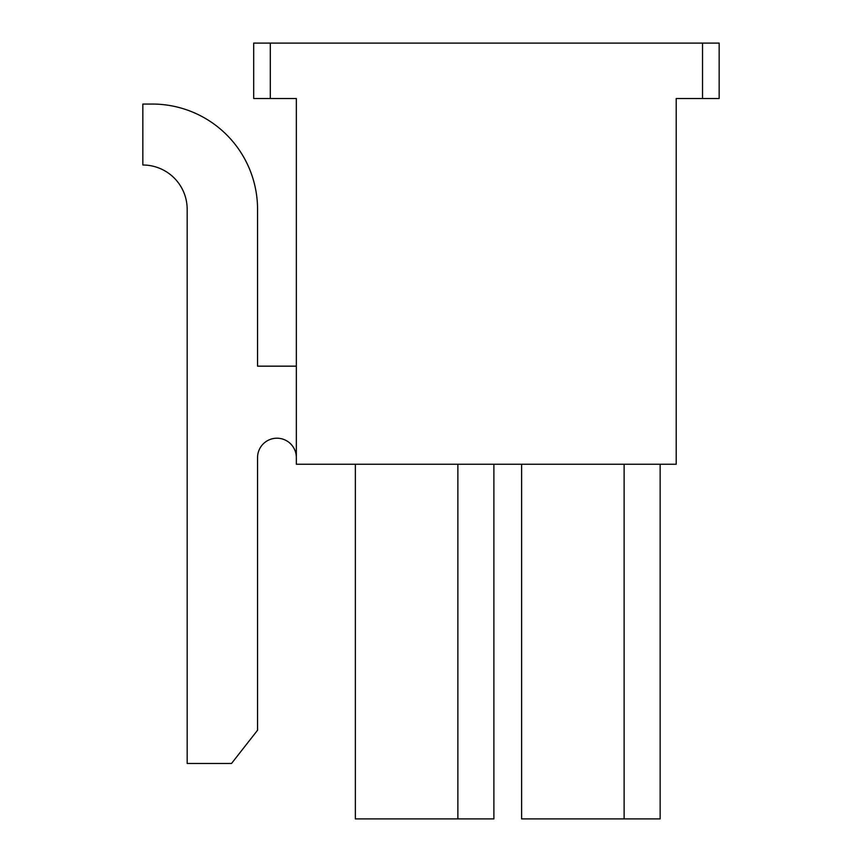 <?xml version="1.0" encoding="UTF-8"?>
<svg xmlns="http://www.w3.org/2000/svg" width="862" height="862" viewBox="0 0 862 862"><rect width="100%" height="100%" fill="white"/><g stroke="black" fill="none" stroke-linecap="round" stroke-linejoin="round"><path stroke-width="1.29" d="M270.302 98.516L296.345 98.516L296.345 464.252L676.207 464.252L676.207 98.516L702.53 98.516L702.53 43.1L270.302 43.1L270.302 98.516L253.676 98.516L253.676 43.1L270.302 43.1M257.555 366.167L257.555 209.347L257.555 366.167L296.345 366.167M521.607 464.252L521.607 818.9L660.141 818.9L660.141 464.252M355.359 464.252L355.359 818.9L493.894 818.9L493.894 464.252M702.53 98.516L719.156 98.516L719.156 43.1L702.53 43.1M292.466 98.516L296.345 98.516M457.873 818.9L457.873 464.252M624.12 818.9L624.12 464.252M296.345 457.603A19.395 19.395 0 0 0 276.95 438.208A19.395 19.395 0 0 0 257.555 457.603L257.555 730.233L231.512 763.484L187.173 763.484L187.173 209.347A44.328 44.328 0 0 0 142.844 165.008L142.844 104.054L152.262 104.054A105.283 105.283 0 0 1 257.555 209.347"/></g></svg>
